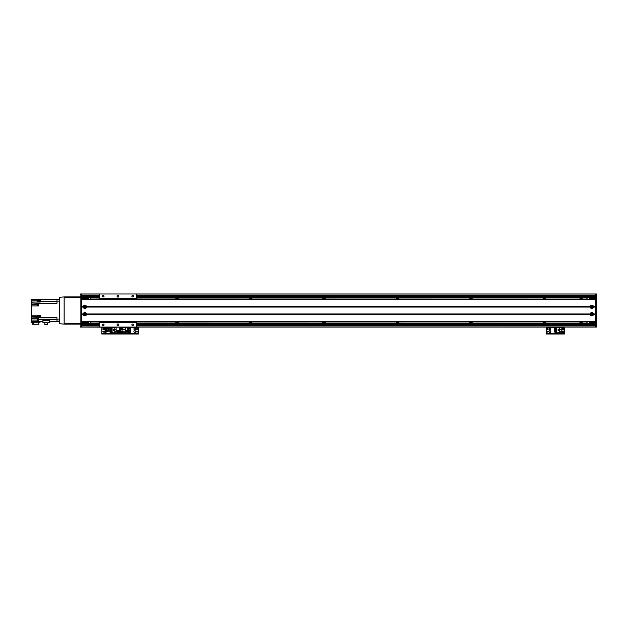 <?xml version="1.0" encoding="UTF-8"?>
<svg xmlns="http://www.w3.org/2000/svg" width="628" height="628" viewBox="0 0 628 628"><rect width="100%" height="100%" fill="white"/><g stroke="black" fill="none" stroke-linecap="round" stroke-linejoin="round"><path stroke-width="0.94" d="M576.975 299.493A0.761 0.761 0 0 1 578.019 299.493M578.019 321.528A0.761 0.761 0 0 1 576.975 321.528M582.015 299.493A1.013 1.013 0 0 0 580.327 299.493M579.518 299.493A1.743 1.743 0 0 1 582.823 299.493M580.327 321.528A1.013 1.013 0 0 0 582.015 321.528M582.823 321.528A1.743 1.743 0 0 1 579.518 321.528M543.589 321.528A1.013 1.013 0 0 0 545.285 321.528M546.093 321.528A1.743 1.743 0 0 1 542.78 321.528M545.285 299.493A1.013 1.013 0 0 0 543.589 299.493M542.78 299.493A1.743 1.743 0 0 1 546.093 299.493M470.121 321.528A1.013 1.013 0 0 0 471.816 321.528M472.625 321.528A1.743 1.743 0 0 1 469.312 321.528M471.816 299.493A1.013 1.013 0 0 0 470.121 299.493M469.312 299.493A1.743 1.743 0 0 1 472.625 299.493M396.653 321.528A1.013 1.013 0 0 0 398.348 321.528M399.157 321.528A1.743 1.743 0 0 1 395.844 321.528M398.348 299.493A1.013 1.013 0 0 0 396.653 299.493M395.844 299.493A1.743 1.743 0 0 1 399.157 299.493M323.185 321.528A1.013 1.013 0 0 0 324.872 321.528M325.681 321.528A1.743 1.743 0 0 1 322.376 321.528M324.872 299.493A1.013 1.013 0 0 0 323.185 299.493M322.376 299.493A1.743 1.743 0 0 1 325.681 299.493M249.716 321.528A1.013 1.013 0 0 0 251.404 321.528M252.213 321.528A1.743 1.743 0 0 1 248.9 321.528M251.404 299.493A1.013 1.013 0 0 0 249.716 299.493M248.9 299.493A1.743 1.743 0 0 1 252.213 299.493M176.24 321.528A1.013 1.013 0 0 0 177.936 321.528M178.744 321.528A1.743 1.743 0 0 1 175.432 321.528M177.936 299.493A1.013 1.013 0 0 0 176.24 299.493M175.432 299.493A1.743 1.743 0 0 1 178.744 299.493M595.501 297.656L136.315 297.656L587.463 297.986A1.837 1.837 0 0 0 586.685 299.493M91.131 299.493A1.837 1.837 0 0 0 90.353 297.986L99.577 297.688L81.216 297.656M99.577 323.334L89.294 323.365A1.837 1.837 0 0 0 89.639 323.334L90.353 323.035A1.837 1.837 0 0 0 91.131 321.528M595.501 323.365L136.315 323.365M99.577 323.365L81.216 323.365M541.289 321.528A0.761 0.761 0 0 1 540.237 321.528M540.237 299.493A0.761 0.761 0 0 1 541.289 299.493M467.813 321.528A0.761 0.761 0 0 1 466.769 321.528M466.769 299.493A0.761 0.761 0 0 1 467.813 299.493M394.345 321.528A0.761 0.761 0 0 1 393.301 321.528M393.301 299.493A0.761 0.761 0 0 1 394.345 299.493M320.877 321.528A0.761 0.761 0 0 1 319.833 321.528M319.833 299.493A0.761 0.761 0 0 1 320.877 299.493M247.408 321.528A0.761 0.761 0 0 1 246.364 321.528M246.364 299.493A0.761 0.761 0 0 1 247.408 299.493M173.94 321.528A0.761 0.761 0 0 1 172.896 321.528M172.896 299.493A0.761 0.761 0 0 1 173.94 299.493M586.685 321.528A1.837 1.837 0 0 0 587.463 323.035L588.515 323.365M136.315 297.986L587.463 297.986L136.315 298.065M136.315 322.957L587.463 323.035L136.315 323.035M586.685 323.365L136.315 323.334M99.577 323.035L90.353 323.035L99.577 322.957M99.577 298.065L90.353 297.986L99.577 297.986M81.216 293.983L596.6 293.983L596.6 327.039L595.501 327.039L595.501 293.983L81.216 293.983L81.216 327.039L80.109 327.039L81.216 327.039L80.109 327.039L80.109 293.983L81.216 293.983L80.109 293.983M595.501 296.738L136.315 296.738M99.577 296.738L81.216 296.738M595.501 324.284L136.315 324.284L595.501 324.284M99.577 324.284L81.216 324.284L99.577 324.284M595.501 327.039L130.232 327.039L595.501 327.039L136.315 327.039L136.315 321.528M99.577 321.528L99.577 327.039L80.109 327.039M81.216 298.017L88.195 298.017L88.556 299.493M88.556 321.528L88.195 323.004L81.216 323.004M88.556 322.635L81.216 322.635M84.882 306.244A0.597 0.597 0 0 1 85.4 307.131A0.597 0.597 0 0 1 84.372 307.131A0.597 0.597 0 0 1 84.882 306.244M84.882 313.592A0.597 0.597 0 0 1 85.4 314.479A0.597 0.597 0 0 1 84.372 314.479A0.597 0.597 0 0 1 84.882 313.592M81.216 298.386L88.556 298.386M595.501 323.004L589.99 323.004L589.621 321.528M589.621 299.493L589.99 298.017L595.501 298.017M589.621 298.386L595.501 298.386M591.827 314.777L591.827 313.592L591.827 314.777A0.597 0.597 0 0 1 591.309 313.882A0.597 0.597 0 0 1 592.337 313.882A0.597 0.597 0 0 1 591.827 314.777M591.827 307.43L591.827 306.244L591.827 307.43A0.597 0.597 0 0 1 591.309 306.543A0.597 0.597 0 0 1 592.337 306.543A0.597 0.597 0 0 1 591.827 307.43M595.501 322.635L589.621 322.635M596.6 324.103L595.501 324.103M596.6 296.918L595.501 296.918M593.484 307.068A1.672 1.672 0 0 1 590.171 307.068L590.171 306.605A1.672 1.672 0 0 1 593.484 306.605L593.484 307.068L595.501 307.068L595.501 313.953L593.484 313.953L593.484 314.416A1.672 1.672 0 0 1 590.171 314.416L590.171 313.953A1.672 1.672 0 0 1 593.484 313.953M591.827 306.009A0.824 0.824 0 0 0 591.105 307.249A0.824 0.824 0 0 0 592.542 307.249A0.824 0.824 0 0 0 591.827 306.009M86.538 307.068A1.672 1.672 0 0 1 83.234 307.068L83.234 306.605A1.672 1.672 0 0 1 86.538 306.605L86.538 307.068L590.171 307.068M84.882 306.009A0.824 0.824 0 0 0 84.168 307.249A0.824 0.824 0 0 0 85.604 307.249A0.824 0.824 0 0 0 84.882 306.009M86.538 314.416A1.672 1.672 0 0 1 83.234 314.416L83.234 313.953A1.672 1.672 0 0 1 86.538 313.953L86.538 314.416L590.171 314.416M84.882 313.356A0.824 0.824 0 0 0 84.168 314.597A0.824 0.824 0 0 0 85.604 314.597A0.824 0.824 0 0 0 84.882 313.356M591.827 313.356A0.824 0.824 0 0 0 591.105 314.597A0.824 0.824 0 0 0 592.542 314.597A0.824 0.824 0 0 0 591.827 313.356M81.216 306.833L83.398 306.833M86.374 306.833L590.336 306.833M593.484 314.416L595.501 314.416L595.501 321.348L81.216 321.348L81.216 314.416L83.234 314.416M83.398 314.181L81.216 314.181M595.501 314.181L593.311 314.181M83.234 313.953L81.216 313.953L81.216 307.068L83.234 307.068M83.234 306.605L81.216 306.605L81.216 299.674L595.501 299.674L595.501 306.605L593.484 306.605M81.216 321.528L595.501 321.528M81.216 299.493L595.501 299.493M593.311 306.833L595.501 306.833M590.336 314.181L86.374 314.181M121.612 328.42A0.644 0.644 0.3 0 1 122.17 329.386A0.644 0.644 0.3 0 1 121.055 329.386A0.644 0.644 0.3 0 1 121.612 328.42M121.612 330.987A0.644 0.644 0.3 0 1 122.17 331.953A0.644 0.644 0.3 0 1 121.055 331.953A0.644 0.644 0.3 0 1 121.612 330.987M128.167 327.102L127.484 327.102L127.759 327.894L120.325 327.847L120.325 332.848L125.451 332.848L125.451 331.262L122.9 331.262L122.9 332.848M128.222 331.435L128.222 332.848L125.451 332.848M126.715 331.482L126.715 330.312L125.545 330.312L125.545 331.482L126.715 331.482L126.683 330.344L125.576 330.344L125.576 331.451L126.683 331.451M129.619 332.393L128.222 332.738M128.222 331.474L130.498 331.474L130.498 332.393L128.222 332.393M125.451 327.847L125.451 331.262M122.9 331.262L122.9 327.847M125.451 329.425L122.9 329.425M134.839 330.713A0.918 0.918 0 0 1 135.632 332.094A0.918 0.918 0 0 1 134.039 332.094A0.918 0.918 0 0 1 134.839 330.713M134.839 328.146A0.918 0.918 0 0 1 135.632 329.519A0.918 0.918 0 0 1 134.039 329.519A0.918 0.918 0 0 1 134.839 328.146M137.037 332.086A0.455 0.455 0 0 1 136.645 331.403A0.455 0.455 0 0 1 137.43 331.403A0.455 0.455 0 0 1 137.037 332.086M121.612 329.512A0.455 0.455 0 0 1 121.22 328.837A0.455 0.455 0 0 1 122.005 328.837A0.455 0.455 0 0 1 121.612 329.512M121.612 332.086A0.455 0.455 0 0 1 121.22 331.403A0.455 0.455 0 0 1 122.005 331.403A0.455 0.455 0 0 1 121.612 332.086M137.037 329.512A0.455 0.455 0 0 1 136.645 328.837A0.455 0.455 0 0 1 137.43 328.837A0.455 0.455 0 0 1 137.037 329.512M121.243 334.018L121.243 333.437L120.144 333.437L120.144 334.018L138.505 334.018L138.505 333.437L137.406 333.437L137.406 334.018M121.243 333.437L137.406 333.437M138.505 327.039L138.505 333.437M120.144 334.018L120.144 333.437L119.037 333.437L119.037 334.018L120.144 334.018L120.144 333.437M119.783 327.816L120.144 327.039L120.144 333.287L138.505 333.287M81.216 296.918L80.109 296.918L81.216 296.918M81.216 324.103L80.109 324.103M116.109 327.039L108.189 327.039L116.109 327.039L116.109 330.713L119.783 330.713L119.783 327.039L127.704 327.039L119.783 327.039M80.109 297.656L80.109 323.365M59.542 323.734L64.135 324.103L59.542 323.734L59.542 297.287L64.135 296.918L59.542 297.287M64.135 323.734L64.135 297.287M59.542 299.493L56.967 299.493L56.967 301.142L59.542 301.142L59.542 319.88L56.967 319.88L56.967 321.528L59.542 321.528M56.967 319.88L56.967 317.697L40.216 317.697L40.216 315.209L38.567 315.209L38.567 317.697L37.46 317.697L37.46 315.209L31.4 315.209L31.4 305.922L38.567 305.922L38.567 303.324L56.967 303.324L56.967 301.142M40.216 315.546L40.216 317.713M56.967 299.493L40.216 299.478L40.216 302.06L38.567 302.06L38.567 299.493L37.46 299.493L37.46 302.06L31.4 302.06L31.4 302.979L38.567 303.324M40.216 317.697L38.567 317.697M38.567 299.493L39.956 299.493L40.216 301.644M39.956 299.532L39.226 299.532L39.226 301.589L39.956 301.589M31.4 302.06L31.4 299.493L37.46 299.493M37.39 304.635L31.4 304.635L31.4 305.922M40.216 321.544L40.035 322.266L31.4 322.266L31.4 320.06L37.39 320.06M31.4 315.209L31.4 320.06M31.4 304.635L31.4 302.979M56.967 321.528L49.659 321.528M31.4 321.528L42.916 321.528M33.739 322.266L33.739 324.284L32.648 324.284L32.648 322.266M33.739 324.284L38.818 324.284L38.818 322.266M31.4 318.773L38.567 318.773L38.567 321.528M31.4 317.956L37.46 317.697M42.916 320.351L49.659 320.351L49.659 322.776L42.916 322.776L42.916 320.351M38.379 319.142L38.379 321.34L38.12 319.157L38.567 319.142M38.12 319.212L37.39 319.212L37.39 321.269L38.12 321.269M47.54 322.776L47.54 324.762L44.8 324.762L44.8 322.776M38.567 303.418L38.567 305.624M38.379 303.442L38.379 305.608M38.12 303.497L37.39 303.497L37.39 305.553L38.12 305.553M39.956 315.601L39.226 315.601L39.226 317.658L39.956 317.658M64.496 324.103L79.929 324.103L79.929 323.365L64.135 323.365M64.135 297.656L79.929 297.656L79.929 296.918L64.135 296.918M106.124 327.102L105.441 327.102L105.716 327.894M105.441 327.102L106.242 327.102L105.771 327.894M106.242 327.102L107.726 327.102L107.726 327.84L106.242 327.84M108.409 327.102L107.726 327.102L108.409 327.102L108.409 327.84L107.726 327.84M107.129 327.894L108 327.894M105.92 327.894L106.846 327.894M106.532 330.336L105.944 329.865L105.92 328.389L106.399 328.389A3059.035 2815.183 91 0 0 106.446 330.108L106.462 330.336A160.988 14.711 90 0 1 106.477 330.516L106.517 330.516M105.104 328.538L105.944 329.865M105.292 329.166L105.276 328.389L108.306 328.389L107.859 330.108A2977.442 2903.943 -91.6 0 0 107.914 328.389L108.754 328.389L108.738 329.025L108.762 328.389L108.746 328.915M105.112 328.829L105.276 328.389M106.485 330.132L106.344 330.995M108.275 329.857L108.738 329.025M107.82 331.435L108.652 330.995L107.788 330.995L107.82 331.435L105.198 330.995L105.198 331.435L106.313 331.435A0.918 0.918 0 0 1 105.637 332.534A0.918 0.918 0 0 1 104.546 331.812A0.918 0.918 0 0 1 105.276 330.728L106.375 330.705M107.788 330.995L108.581 330.995M107.718 330.516L107.796 331.435M107.773 330.406L108.503 330.705M105.394 329.268L105.363 330.406L106.391 330.406M127.484 327.102L128.285 327.102L128.285 327.84L127.759 327.894M128.285 327.102L129.768 327.102L129.768 327.84L128.285 327.84M130.451 327.102L129.768 327.102L130.451 327.102L130.451 327.84L129.768 327.84M129.172 327.894L130.043 327.894M127.963 327.894L128.889 327.894M129.902 330.108A2977.442 2903.943 -91.6 0 0 129.957 328.389L130.318 329.857L129.8 330.516L128.552 330.516L127.335 329.166L127.319 328.389L128.434 328.389L127.806 327.894M127.335 329.166L127.319 328.389M130.797 328.389L130.773 329.025L130.805 328.389L128.434 328.389A3059.035 2815.183 91 0 0 128.481 330.108M129.863 331.435L130.695 330.995L128.355 331.435L128.505 330.336A160.988 14.711 90 0 1 128.52 330.516L128.552 330.516M130.318 329.857L130.773 329.025M128.395 330.995L127.241 330.995L127.241 331.435L128.355 331.435M129.823 330.995L130.624 330.995M129.839 331.435L129.784 330.705M127.311 330.995L128.418 330.705M129.815 330.406L130.546 330.705M127.437 329.268L127.406 330.406L128.434 330.406M99.577 299.493L99.577 293.983M99.577 298.386L136.315 298.386L136.315 299.493M136.315 293.983L136.315 298.386M117.946 297.099A0.918 0.918 0 0 1 117.153 295.725A0.918 0.918 0 0 1 118.739 295.725A0.918 0.918 0 0 1 117.946 297.099M103.251 296.942A0.761 0.761 0 0 1 102.592 295.804A0.761 0.761 0 0 1 103.91 295.804A0.761 0.761 0 0 1 103.251 296.942M132.641 296.942A0.761 0.761 0 0 1 131.982 295.804A0.761 0.761 0 0 1 133.301 295.804A0.761 0.761 0 0 1 132.641 296.942M99.577 327.039L136.315 327.039M103.251 325.594A0.761 0.761 0 0 1 102.592 324.456A0.761 0.761 0 0 1 103.91 324.456A0.761 0.761 0 0 1 103.251 325.594M132.641 325.594A0.761 0.761 0 0 1 131.982 324.456A0.761 0.761 0 0 1 133.301 324.456A0.761 0.761 0 0 1 132.641 325.594M117.946 325.751A0.918 0.918 0 0 1 117.153 324.378A0.918 0.918 0 0 1 118.739 324.378A0.918 0.918 0 0 1 117.946 325.751M99.577 322.635L136.315 322.635M105.378 329.975A0.918 0.918 0 0 1 104.531 329.025A0.918 0.918 0 0 1 105.826 328.224M118.676 332.086A0.455 0.455 0 0 1 118.284 331.403A0.455 0.455 0 0 1 119.061 331.403A0.455 0.455 0 0 1 118.676 332.086M103.243 329.512A0.455 0.455 0 0 1 102.851 328.837A0.455 0.455 0 0 1 103.636 328.837A0.455 0.455 0 0 1 103.243 329.512M103.243 332.086A0.455 0.455 0 0 1 102.851 331.403A0.455 0.455 0 0 1 103.636 331.403A0.455 0.455 0 0 1 103.243 332.086M102.874 334.018L102.874 333.437L101.775 333.437L101.775 334.018L119.037 334.018M102.874 333.437L119.037 333.437M127.484 327.816L120.144 327.816L120.144 333.287L101.775 333.287L101.775 334.018M101.775 327.039L101.775 333.287M118.676 332.275A0.644 0.644 -49.9 0 1 118.119 331.309A0.644 0.644 -49.9 0 1 119.226 331.309A0.644 0.644 -49.9 0 1 118.676 332.275M116.109 327.847L112.059 327.847L112.059 332.848L119.956 332.848L119.783 327.847M116.109 329.425L114.83 329.425L114.83 327.847M113.566 329.205L113.566 330.383L114.743 330.383L114.743 329.205L113.566 329.205M110.661 328.303L112.059 327.957M110.661 332.024L110.661 332.738L112.059 332.738M112.059 332.024L109.782 332.024L109.782 331.474L112.059 331.474M112.059 331.089L109.782 331.089L109.782 330.54L112.059 330.54M112.059 330.155L109.782 330.155L109.782 329.606L112.059 329.606M112.059 329.221L109.782 329.221L109.782 328.303L112.059 328.303M114.83 332.848L114.83 329.425M117.389 330.713L117.389 332.848M114.83 331.262L117.389 331.262M114.704 329.245L113.605 329.245L113.605 330.344L114.704 330.344L114.704 329.245M549.94 330.713A0.918 0.918 0 0 1 550.732 332.094A0.918 0.918 0 0 1 549.139 332.094A0.918 0.918 0 0 1 549.94 330.713M549.94 328.146A0.918 0.918 0 0 1 550.732 329.519A0.918 0.918 0 0 1 549.139 329.519A0.918 0.918 0 0 1 549.94 328.146M563.159 332.086A0.455 0.455 0 0 1 562.774 331.403A0.455 0.455 0 0 1 563.552 331.403A0.455 0.455 0 0 1 563.159 332.086M547.734 329.512A0.455 0.455 0 0 1 547.341 328.837A0.455 0.455 0 0 1 548.126 328.837A0.455 0.455 0 0 1 547.734 329.512M547.734 332.086A0.455 0.455 0 0 1 547.341 331.403A0.455 0.455 0 0 1 548.126 331.403A0.455 0.455 0 0 1 547.734 332.086M563.159 329.512A0.455 0.455 0 0 1 562.774 328.837A0.455 0.455 0 0 1 563.552 328.837A0.455 0.455 0 0 1 563.159 329.512M547.365 334.018L547.365 333.437L546.266 333.437L546.266 334.018L564.635 334.018L564.635 333.437L563.528 333.437L563.528 334.018M547.365 333.437L563.528 333.437M564.635 327.039L564.635 334.018M546.266 334.018L546.266 333.287L564.635 333.287M546.266 327.039L546.266 333.287M563.159 332.275A0.644 0.644 -49.9 0 1 562.602 331.309A0.644 0.644 -49.9 0 1 563.716 331.309A0.644 0.644 -49.9 0 1 563.159 332.275M563.159 329.708A0.644 0.644 -49.9 0 1 562.602 328.742A0.644 0.644 -49.9 0 1 563.716 328.742A0.644 0.644 -49.9 0 1 563.159 329.708M559.32 327.847L556.549 327.847L556.549 332.848L564.446 332.848L564.446 327.847L559.32 327.847L559.32 329.425L561.879 329.425L561.879 327.847M558.057 329.205L558.057 330.383L559.234 330.383L559.234 329.205L558.057 329.205M555.152 328.303L556.549 327.957M555.152 332.024L555.152 332.738L556.549 332.738M556.549 332.024L554.273 332.024L554.273 331.474L556.549 331.474M556.549 331.089L554.273 331.089L554.273 330.54L556.549 330.54M556.549 330.155L554.273 330.155L554.273 329.606L556.549 329.606M556.549 329.221L554.273 329.221L554.273 328.303L556.549 328.303M559.32 332.848L559.32 329.425M561.879 329.425L561.879 332.848M559.32 331.262L561.879 331.262M559.195 329.245L558.096 329.245L558.096 330.344L559.195 330.344L559.195 329.245M595.501 296.769L136.315 296.769M99.577 296.769L81.216 296.769M595.501 324.252L136.315 324.252M99.577 324.252L81.216 324.252M595.501 295.082L136.315 295.082M99.577 295.082L81.216 295.082M595.501 296L136.315 296M99.577 296L81.216 296M595.501 325.021L136.315 325.021M99.577 325.021L81.216 325.021M595.501 325.94L136.315 325.94M99.577 325.94L81.216 325.94M596.6 326.309L595.501 326.309M596.6 324.833L595.501 324.833M596.6 323.734L595.501 323.734M596.6 297.287L595.501 297.287M596.6 296.18L595.501 296.18M596.6 294.713L595.501 294.713M81.216 306.99L83.257 306.99M86.515 306.99L590.194 306.99M81.216 306.684L83.257 306.684M86.515 306.684L590.194 306.684M86.538 306.605L590.171 306.605M81.216 314.338L83.257 314.338M593.46 314.338L595.501 314.338M81.216 314.031L83.257 314.031M593.46 314.031L595.501 314.031M86.538 313.953L590.171 313.953M86.515 314.338L590.194 314.338M593.46 306.684L595.501 306.684M593.46 306.99L595.501 306.99M86.515 314.031L590.194 314.031M130.451 327.816L138.505 327.816M81.216 294.713L80.109 294.713M81.216 296.18L80.109 296.18M81.216 297.287L80.109 297.287M81.216 323.734L80.109 323.734M81.216 324.833L80.109 324.833M81.216 326.309L80.109 326.309M116.109 327.149L119.783 327.149M119.783 330.344L116.109 330.344M38.567 300.773L39.226 300.773M38.567 301.534L37.46 301.534M40.216 301.534L56.967 301.534M56.967 303.175L38.567 303.175M38.567 317.839L37.46 317.839M40.216 317.839L56.967 317.839M56.967 319.487L38.567 319.487M31.4 316.496L37.46 316.496M39.226 316.496L38.567 316.496M31.4 300.773L37.46 300.773M128.575 330.336L129.815 330.336M127.986 329.865L127.963 328.389M99.577 322.266L136.315 322.266M99.577 298.755L136.315 298.755M101.775 327.816L105.441 327.816M108.409 327.816L116.109 327.816M546.266 327.816L564.635 327.816M105.661 327.039L81.216 327.039L105.48 327.086M107.953 328.389L108.377 327.855M105.897 328.389L105.48 327.855M108.463 329.512L108.487 330.406M129.996 328.389L130.412 327.855M130.789 328.915L130.805 328.389M130.506 329.512L130.53 330.406"/></g></svg>
